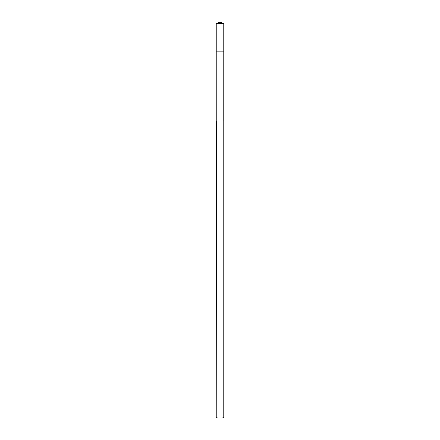 <?xml version="1.0" encoding="UTF-8"?>
<svg xmlns="http://www.w3.org/2000/svg" width="440" height="440" viewBox="0 0 440 440"><rect width="100%" height="100%" fill="white"/><g stroke="black" fill="none" stroke-linecap="round" stroke-linejoin="round"><path stroke-width="0.66" d="M216.271 51.832L223.729 51.832L223.729 23.546L216.271 23.546L216.271 51.832L223.729 51.832L223.724 121L216.277 121L216.271 51.832M216.42 121L216.271 416.922L223.729 416.922L223.729 121L216.42 121M223.729 416.922L222.651 418L217.349 418L216.271 416.922M220 51.832L220 22L216.271 23.546M220 22L223.729 23.546"/></g></svg>
